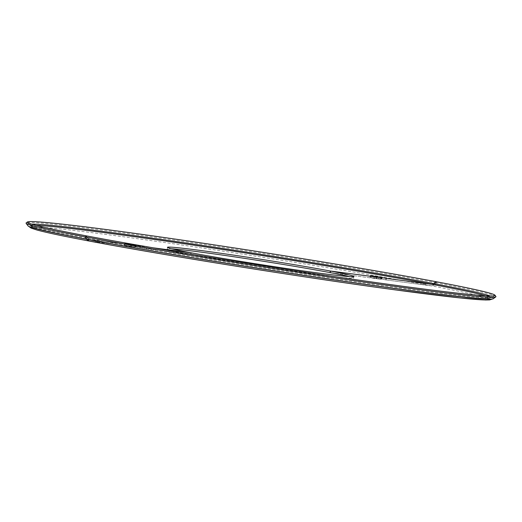 <?xml version="1.0" encoding="UTF-8"?>
<svg xmlns="http://www.w3.org/2000/svg" width="522" height="522" viewBox="0 0 522 522"><rect width="100%" height="100%" fill="white"/><g stroke="black" fill="none" stroke-linecap="round" stroke-linejoin="round"><path stroke-width="0.39" stroke-dasharray="2.61 1.96" d="M190.882 252.772L190.641 254.318L140.19 247.709L130.278 245.829L124.301 245.066L134.624 246.978L97.314 242.11L97.242 240.485L134.872 245.412L124.543 243.5L130.52 244.263L153.2 247.82M136.105 246.945L136.353 245.379L136.105 246.945M97.314 242.11L135.224 247.076L124.771 245.138L130.272 245.842L140.268 247.741L190.948 254.377L191.196 252.811M153.644 247.891L140.516 246.175L130.52 244.276L125.012 243.572L135.472 245.51L97.555 240.544M97.001 242.051L97.242 240.485M385.627 279.877L423.877 284.901L385.993 279.916L376.075 278.037L370.098 277.273L380.388 279.179L330.237 272.615L380.916 279.27L370.568 277.345L376.075 278.05L385.627 279.877L385.869 278.311M381.164 277.704L380.916 279.27L381.19 277.711M380.629 277.632L380.427 279.185L380.616 277.632M381.902 279.153L382.15 277.606L381.902 279.153M423.564 284.842L423.805 283.289M423.877 284.901L424.118 283.335M89.158 241.04L95.833 241.895L88.87 240.988M95.833 241.895L96.387 240.388L89.314 239.461M86.404 236.094L87.579 238.28L89.092 239.415L96.074 240.329M31.718 224.166A234.463 6.545 8.9 0 0 29.252 224.91L31.411 226.522L35.874 228.075C44.631 230.593 62.34 234.365 88.994 239.402L89.092 239.415A232.218 6.486 8.9 0 1 36.312 225.432M96.139 241.954L96.387 240.388M485.46 295.765A232.218 6.486 8.9 0 1 363.521 283.864A232.218 6.486 8.9 0 1 89.406 239.474L87.892 238.339L86.587 235.911M435.89 281.887L436.418 282.859L434.415 284.855L431.714 285.906L424.732 284.992L424.98 283.426M424.732 284.992L432.027 285.965L434.728 284.914L436.725 282.917L436.072 281.704M425.045 285.051L425.293 283.485M190.948 254.377A94.338 2.636 8.9 0 0 293.495 271.14A94.338 2.636 8.9 0 0 353.642 278.069A94.338 2.636 8.9 0 0 349.446 276.608M171.679 248.772A94.338 2.636 8.9 0 0 167.236 248.883A94.338 2.636 8.9 0 0 190.641 254.318M436.418 282.859A237.823 6.642 8.9 0 0 180.912 241.033A237.823 6.642 8.9 0 0 26.159 222.92M495.9 296.483A237.823 6.642 8.9 0 0 436.725 282.917M134.833 245.405L134.585 246.971L134.82 245.405M130.761 246.247L131.002 244.681M130.63 246.227L130.878 244.661M136.144 246.952L136.386 245.386M139.968 247.676L140.216 246.11M140.19 247.709L140.438 246.143M140.268 247.741L140.516 246.175M139.824 247.669L140.072 246.103M135.792 246.906L136.04 245.34M135.642 246.867L135.89 245.301L135.635 246.873M130.604 246.208L130.846 244.642M131.107 246.293L131.355 244.727M135.361 245.497L135.12 247.063L135.387 245.49M386.071 279.942L386.313 278.383M381.595 279.113L381.836 277.547M381.445 279.074L381.686 277.515L381.432 279.074M376.401 278.415L376.643 276.862M376.91 278.5L377.152 276.954M376.558 278.454L376.806 276.888M376.434 278.435L376.675 276.869M381.941 279.159L382.182 277.613M385.771 279.883L386.012 278.337M385.993 279.916L386.234 278.37M27.379 222.352L29.252 224.91A234.463 6.545 8.9 0 0 87.579 238.28M434.415 284.855A235.585 6.577 8.9 0 0 175.242 242.541A235.585 6.577 8.9 0 0 27.966 225.85M431.714 285.906A232.218 6.486 8.9 0 0 107.969 234.711A232.218 6.486 8.9 0 0 88.851 240.981M489.721 299.119A232.218 6.486 8.9 0 0 432.027 285.965M493.283 298.714A235.585 6.577 8.9 0 0 434.728 284.914M87.892 238.339A234.463 6.545 8.9 0 0 339.783 279.577A234.463 6.545 8.9 0 0 492.35 297.429A234.463 6.545 8.9 0 0 490.23 295.967M134.624 246.978L134.872 245.412M136.203 246.932L136.451 245.366M124.301 245.066L124.543 243.5M135.733 246.854L135.981 245.288M124.771 245.138L125.012 243.572M135.224 247.076L135.472 245.51M381.536 279.061L381.771 277.534M370.568 277.345L370.803 275.844M381.027 279.283L381.269 277.717M380.427 279.185L380.668 277.639M382.006 279.133L382.248 277.567M370.098 277.273L370.346 275.707M353.642 278.069L353.883 276.503M167.236 248.883L167.484 247.317M89.308 239.461C173.552 255.512 343.313 282.115 429.319 292.751C460.789 296.698 480.377 298.591 488.09 298.427L492.35 297.429L494.908 295.569"/><path stroke-width="0.78" d="M153.2 247.82L190.882 252.772M330.485 271.062L330.237 272.628L330.172 271.003L380.668 277.619L370.346 275.707L376.323 276.471L386.234 278.35L424.118 283.335L386.313 278.383L376.323 276.484L370.816 275.779L381.269 277.717L330.485 271.062A94.338 2.636 8.9 0 1 353.883 276.503A94.338 2.636 8.9 0 1 293.736 269.574A94.338 2.636 8.9 0 1 191.196 252.811L153.644 247.891M88.87 240.988L88.707 240.962C63.475 236.198 46.204 232.544 36.886 230.006L31.124 228.134L27.966 225.85A235.585 6.577 8.9 0 0 86.58 239.278L85.275 236.851L86.404 236.094M88.851 240.981L86.58 239.278M490.23 295.967A234.463 6.545 8.9 0 0 434.069 283.7L436.072 281.704A236.707 6.61 8.9 0 1 494.967 295.204A236.707 6.61 8.9 0 1 494.908 295.569A236.707 6.61 8.9 0 1 340.879 277.541A236.707 6.61 8.9 0 1 86.587 235.911L85.582 236.91L86.893 239.344L89.158 241.04A232.218 6.486 8.9 0 0 345.864 282.931A232.218 6.486 8.9 0 0 489.721 299.119M434.069 283.7L432.275 284.399L424.98 283.426L431.962 284.34L433.762 283.642L435.89 281.887M349.446 276.608A94.338 2.636 8.9 0 0 330.237 272.628M330.172 271.003A94.338 2.636 8.9 0 0 227.631 254.247A94.338 2.636 8.9 0 0 167.484 247.317A94.338 2.636 8.9 0 0 190.882 252.752M329.924 272.569A94.338 2.636 8.9 0 0 241.033 257.829A94.338 2.636 8.9 0 0 171.679 248.772M435.759 281.645A236.707 6.61 8.9 0 0 181.467 240.016A236.707 6.61 8.9 0 0 27.438 221.987A236.707 6.61 8.9 0 0 27.379 222.352A236.707 6.61 8.9 0 0 86.274 235.853M27.438 221.987L26.159 222.92A237.823 6.642 8.9 0 0 26.1 223.285A237.823 6.642 8.9 0 0 85.275 236.851M85.582 236.91A237.823 6.642 8.9 0 0 341.088 278.735A237.823 6.642 8.9 0 0 495.841 296.848A237.823 6.642 8.9 0 0 495.9 296.483L494.967 295.204M433.762 283.642A234.463 6.545 8.9 0 0 194.595 244.276A234.463 6.545 8.9 0 0 31.718 224.166M431.962 284.34A232.218 6.486 8.9 0 0 201.968 246.377A232.218 6.486 8.9 0 0 36.312 225.432M86.893 239.344A235.585 6.577 8.9 0 0 339.985 280.771A235.585 6.577 8.9 0 0 493.283 298.714L495.841 296.848M485.46 295.765A232.218 6.486 8.9 0 0 432.275 284.399M27.966 225.85L26.1 223.285M89.014 241.02C163.406 255.154 304.731 277.697 395.813 289.958L460.182 297.964L485.473 300.013L489.636 299.915L493.283 298.714"/></g></svg>
